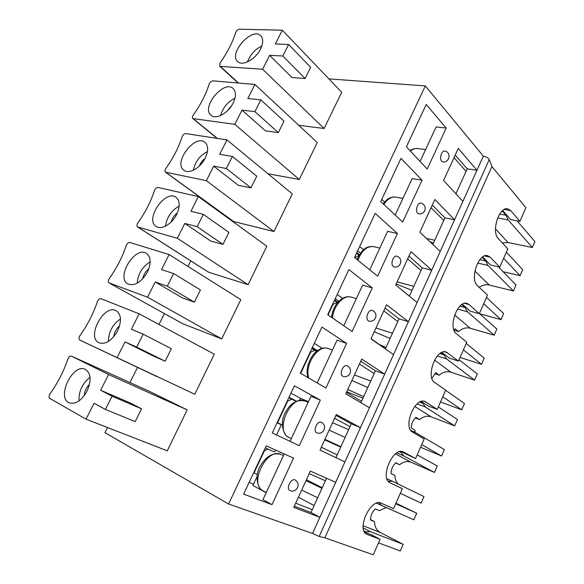 <?xml version="1.0" encoding="UTF-8"?>
<svg xmlns="http://www.w3.org/2000/svg" width="584" height="584" viewBox="0 0 584 584"><rect width="100%" height="100%" fill="white"/><g stroke="black" fill="none" stroke-linecap="round" stroke-linejoin="round"><path stroke-width="0.88" d="M364.109 531.199L365.781 531.841L370.307 531.63L403.164 544.332L380.301 532.484C376.527 530.287 374.599 526.659 374.526 521.607L370.453 519.957C370.643 515.541 372.271 511.869 375.344 508.927L379.374 510.65L385.988 507.62M370.307 531.63L363.226 527.929M395.718 503.758L416.713 513.205L413.852 519.775L376.534 503.204M253.697 472.66L257.332 474.529M254.069 472.814L264.457 450.644L268.071 449.125M257.07 476.602L252.908 485.501L266.202 492.677M265.304 447.891L274.363 451.928L275.911 450.198M264.457 450.644L264.085 450.483M317.659 497.794L301.694 490.056M306.418 479.763L322.237 487.72M321.959 488.334L306.001 480.661M325.405 480.756L309.206 473.675M312.279 509.613L295.672 503.204M298.395 497.261L314.134 505.547M253.551 484.121L249.134 482.399M370.468 519.534L374.526 521.607M378.52 542.857L400.266 550.982L403.164 544.332M416.713 513.205L395.959 503.204M381.746 505.766L378.965 502.583M398.273 484.099C396.054 481.888 394.93 479.026 394.908 475.522L391.003 473.58C391.149 469.302 392.747 465.689 395.806 462.74L399.668 464.747C403.354 461.586 407.194 460.776 411.209 462.302L434.452 472.427L437.27 465.966L417.21 454.899M388.265 481.245L392.55 481.333L386.936 478.734M392.55 481.333L423.955 496.553L421.108 503.094L400.31 493.312M434.452 472.427L403.778 455.943L396.843 452.943M277.159 422.597L281.415 424.546L276.539 434.971M281.276 424.838L277.064 422.787M277.517 422.772L287.708 401.011L291.642 399.259L296.416 401.281M298.899 400.536L300.76 398.441L308.483 401.675M324.697 439.861L340.713 447.089M340.881 446.724L324.945 439.321M345.093 437.445L329.172 430.109M350.02 426.612L334.574 418.305M332.551 422.721L348.641 429.641M337.158 454.899L321.324 447.227M395.594 462.944L399.668 464.747M400.317 493.298L421.108 503.094M399.675 451.717L400.967 452.417L399.463 451.768M403.778 455.943L400.967 452.417M415.144 432.394L414.947 430.204L411.209 427.992C411.304 423.845 412.881 420.29 415.932 417.334L419.633 419.611C423.305 416.429 427.167 415.516 431.218 416.859L454.71 425.889L457.469 419.538L438.314 406.909M412.684 432.189L414.392 431.948L410.873 430.517M414.392 431.948L444.387 449.607L441.592 456.031L420.568 447.256M454.71 425.889L425.415 407.019L417.137 403.902M302.329 374.351L304.344 375.512M300.658 373.388L310.542 352.283L314.491 350.437L316.645 351.218L311.973 348.305M346.735 391.776L362.971 398.135M363.664 396.602L347.765 389.535M367.803 387.499L351.911 380.491M374.147 373.548L359.437 364.058M354.452 374.943L370.76 381.009M361.54 401.274L346.451 392.397M415.326 417.925L419.633 419.611M421.728 444.621L441.592 456.031M420.465 401.77L422.75 403.245L419.714 402.113M425.415 407.019L422.75 403.245M431.919 378.396L435.715 372.68L439.263 375.227C442.928 372.023 446.804 371.008 450.892 372.176L474.609 380.147L477.325 373.906L459.046 359.766M445.621 390.294L464.47 403.464L461.718 409.778L440.482 401.974M474.609 380.147L446.658 358.977L437.387 355.963M328.04 314.944L332.96 304.439L336.924 302.505L337.53 302.687M386.031 347.414L379.782 344.75M390.097 338.472L374.227 331.778M397.799 321.521L383.798 310.907M375.957 328.004L392.47 333.245M385.44 348.706L371.066 338.676M434.744 373.68L439.263 375.227M442.752 396.813L461.718 409.778M441.212 352.751L444.139 354.97L439.883 353.605M446.658 358.977L444.139 354.97M453.929 330.091L455.177 328.77L458.564 331.573C462.221 328.347 466.112 327.237 470.237 328.237L494.181 335.187L496.853 329.048L479.413 313.455M466.222 343.443L484.209 358.101L481.508 364.306L460.061 357.452M494.181 335.187L467.521 311.798L457.564 309.046M354.824 257.778L358.81 255.5M411.976 290.343L396.142 283.955M420.998 270.509L407.669 258.807M397.091 281.897L413.8 286.335M453.98 330.208L458.564 331.573M463.404 349.852L481.508 364.306M461.791 304.614L465.141 307.564L459.936 306.14M467.521 311.798L465.141 307.564M479.187 287.291C482.494 285.036 485.851 284.277 489.268 285.014L513.416 290.978L516.044 284.941L498.276 266.757M486.465 297.417L503.612 313.513L500.955 319.609L479.8 313.798M513.416 290.978L488.02 265.45L477.661 263.07M433.467 243.083L429.977 241.739M443.745 220.475L431.08 207.729M426.502 238.462L434.751 240.258M483.698 303.709L500.955 319.609M488.02 265.45L485.771 260.997L482.15 257.347M502.233 242.849L507.985 242.499L532.338 247.499L534.922 241.572L517.044 220.818M506.364 252.178L522.695 269.662L520.089 275.663L503.131 271.728M532.338 247.499L508.153 219.912L497.663 217.963M466.061 171.397L454.024 157.651M503.642 258.369L520.089 275.663M508.153 219.912L506.036 215.248L502.225 210.941M293 399.836L288.854 397.631M315.119 350.663L311.827 348.611M337.362 302.636L334.377 300.49M358.956 255.23L356.517 253.244M290.117 490.655L289.898 490.56C285.642 488.64 291.197 477.617 295.205 480.011C301.599 484.129 296.219 492.998 290.394 490.786L289.898 490.56M294.314 506.175L310.965 512.518L319.886 517.293L293.752 507.386L310.374 471.113L335.72 482.304L312.557 533.484L228.607 504.007L104.923 432.664L107.492 427.532M310.965 512.518L326.544 478.252M284.204 453.929L262.946 499.678L271.998 504.656L243.637 494.122L266.253 445.855L293.526 458.111L271.998 504.656M84.235 395.682C84.498 391.309 86.242 387.572 89.476 384.476M78.971 400.931C78.665 391.316 82.351 383.44 90.031 377.3M86.994 391.222C81.607 400.544 75.774 404.456 69.496 402.96C55.86 398.244 72.664 362.825 85.293 369.351C91.024 373.176 91.593 380.469 86.994 391.222M141.54 408.822L112.048 396.222L100.616 390.251L130.042 402.858L141.54 408.822L135.203 421.619L105.419 409.435L94.053 403.245L86.023 419.166L167.272 450.811L187.187 409.88L149.628 391.448M112.048 396.222L105.419 409.435M100.616 390.251L108.558 374.505L71.504 356.152C70.051 355.875 68.839 356.868 67.861 359.123C63.663 371.439 57.758 382.929 50.144 393.601C48.852 395.777 48.749 397.383 49.844 398.434L86.023 419.166M108.558 374.505L187.187 409.88M502.7 210.525L510.642 219.635L519.921 221.351L525.928 207.7L491.932 166.549L324.857 537.806L373.271 554.8L380.075 539.324L371.424 534.783L364.65 532.192M324.857 537.806L319.2 536.477L312.557 533.484M491.932 166.549L489.275 159.505C488.26 157.884 486.289 156.767 483.348 156.154L425.334 85.914L328.88 78.876M267.925 173.74L299.285 179.5L317.258 142.576L254.938 84.446L212.89 80.855C211.269 81.015 210.028 82.103 209.167 84.111C205.809 94.586 200.502 104.908 193.253 115.092C192.26 116.625 192.121 117.785 192.822 118.574L234.804 124.341L241.98 110.128L254.901 111.624L260.814 99.849L283.999 121.165L278.327 132.619L265.479 130.867L241.98 110.128M137.517 226.928L208.422 272.159L248.112 284.678L266.822 246.222L198.348 196.574L158.155 187.464C156.592 187.449 155.359 188.493 154.446 190.61C150.767 201.779 145.233 212.547 137.846 222.92C136.722 224.731 136.612 226.066 137.517 226.928L177.302 238.287L184.807 223.424L197.151 226.672L203.341 214.35L228.899 232.425L222.971 244.389L210.649 240.988L184.807 223.424M79.811 340.056L194.786 394.273L214.284 354.189L139.174 313.834L101.039 298.709C99.55 298.497 98.316 299.504 97.353 301.738C93.331 313.652 87.556 324.894 80.015 335.471C78.745 337.596 78.672 339.122 79.804 340.056L194.786 394.273M129.969 382.564L137.547 367.402M159.001 324.485L164.44 313.601M188.012 266.443L190.778 260.909M216.394 209.663L216.591 209.276M228.607 504.007L425.334 85.914M182.843 323.784L221.723 338.902L240.827 299.65L169.097 254.544L129.903 242.491C128.378 242.375 127.144 243.404 126.202 245.579C122.363 257.113 116.705 268.114 109.245 278.59C108.047 280.546 107.952 281.977 108.974 282.875L147.57 297.205L155.242 281.999L167.28 286.189L173.609 273.575L200.429 289.912L194.37 302.147L182.325 297.862L155.242 281.999M165.462 172.171L233.366 221.453L273.962 231.549L292.292 193.873L226.957 139.89L185.807 133.597C184.223 133.67 182.982 134.743 182.099 136.802C178.58 147.613 173.163 158.162 165.841 168.433C164.783 170.097 164.659 171.346 165.462 172.171L206.371 180.682L213.707 166.148L226.351 168.499L232.395 156.454L256.748 176.185L250.952 187.895L238.36 185.332L213.707 166.148M298.738 125.305L324.113 128.487L341.72 92.294L282.313 30.2L239.411 29.2C237.761 29.448 236.52 30.55 235.688 32.507C232.468 42.647 227.278 52.757 220.095 62.846L219.628 66.102L220.321 66.379L262.618 69.24L269.633 55.327L282.817 56.006L288.598 44.486L310.666 67.313L305.118 78.519L292.029 77.548L269.633 55.327M441.752 161.257C439.11 158.687 441.541 150.395 444.745 151.037C451.337 152.001 449.892 162.571 443.074 161.994L441.752 161.257M427.225 169.031L406.398 146.803L426.225 104.492L446.183 128.035L427.225 169.031M417.772 213.35C414.881 210.904 417.648 202.203 421.042 203.064C427.904 205.371 425.634 214.532 418.903 213.948L417.772 213.35M402.697 222.059L380.739 201.568L400.989 158.344L422.049 180.215L402.697 222.059M393.295 266.516C390.127 264.209 393.295 255.047 396.872 256.172C403.719 258.675 400.836 268.129 394.207 266.983L393.295 266.516M377.658 276.203L354.51 257.522L375.205 213.357L397.419 233.476L377.658 276.203M368.307 320.798C364.825 318.638 368.475 308.972 372.227 310.381C378.914 313.279 375.731 322.602 368.971 321.127L368.307 320.798M352.086 331.5L327.712 314.718L348.86 269.582L372.263 287.861L352.086 331.5M342.793 376.22C338.976 374.242 343.166 364.007 347.086 365.737C353.685 369.081 349.86 378.337 343.18 376.41L342.793 376.22M325.96 387.98L300.307 373.183L321.937 327.04L346.575 343.407L325.96 387.98M316.732 432.832C312.542 431.05 317.368 420.188 321.419 422.269C327.807 425.889 323.653 435.138 316.827 432.875L316.732 432.832M299.271 445.687L272.29 432.97L294.409 385.783L320.339 400.142L299.271 445.687M462.9 201.327L443.57 180.471L458.257 148.416L476.96 170.265L335.72 482.304M483.348 156.154L476.96 170.265L467.222 168.842L455.221 155.052M344.932 461.959L320.039 450.03L336.311 414.516L360.452 427.671L351.298 423.801L335.895 415.428M369.475 407.734L345.779 393.864L361.715 359.087L384.681 374.132L375.402 370.789L360.729 361.24M393.528 354.59L370.979 338.866L386.593 304.797L408.435 321.653L399.033 318.82L385.06 308.14M417.107 302.497L395.675 284.985L410.968 251.609L431.729 270.202L422.203 267.859L408.909 256.099M440.234 251.412L419.859 232.198L434.854 199.494L454.564 219.745L444.928 217.876L432.291 205.079M482.654 256.967L490.604 265.005L499.794 267.107L507.817 248.879L498.313 238.608C491.049 231.914 499.035 206.502 507.671 208.795L510.701 210.605L519.921 221.351M462.367 304.257L470.2 311.177L479.311 313.681L487.479 295.124L477.478 285.678C469.602 279.371 478.457 252.857 487.494 255.675L490.1 257.157L499.794 267.107M441.884 352.415L449.439 358.182L458.462 361.094L466.769 342.202L456.272 333.61C447.709 327.726 457.571 300.008 466.988 303.41L469.12 304.571L479.311 313.681M421.29 401.478L428.306 406.033L437.226 409.377L445.687 390.141L434.664 382.432C425.364 377.023 436.372 347.969 446.147 352.013L458.462 361.094M400.821 451.527L415.596 458.549L424.218 438.956L412.654 432.175C402.551 427.291 414.852 396.777 424.955 401.515L437.226 409.377M366.277 533.915L366.796 534.236C355.977 529.505 370.935 497.568 381.221 503.204L393.572 508.635L402.354 488.677L390.229 482.851C379.271 478.566 393.01 446.453 403.376 451.928L415.596 458.549M247.477 61.911C250.193 54.655 254.96 49.363 261.793 46.041M260.493 49.1C255.536 59.451 242.272 66.561 237.688 61.539C228.074 53.509 252.383 26.368 260.829 35.858C263.384 38.814 263.274 43.231 260.493 49.1M420.1 161.425L436.124 126.925L446.183 128.035M455.892 193.764L467.222 168.842M409.34 296.146L422.203 267.859M369.738 269.815L387.615 231.33L397.419 233.476M199.327 166.038C200.465 162.965 202.356 160.469 204.991 158.549M193.297 170.251C195.122 161.804 199.838 155.57 207.429 151.548M205.196 158.147C200.429 168.01 188.909 174.463 183.923 170.251C172.842 162.899 195.034 133.502 204.984 142.394C208.43 145.73 208.503 150.979 205.196 158.147M250.952 187.895L226.351 168.499M226.957 139.89L219.701 154.278L232.395 156.454M206.371 180.682L273.962 231.549M356.882 252.471L359.386 254.522M357.685 250.748L360.416 252.989M359.686 246.477L363.496 249.645M360.89 402.712L375.402 370.789M317.192 382.921L337.063 340.143L346.575 343.407M142.817 278.714C143.547 274.648 145.555 271.334 148.84 268.786M137.233 283.182C137.963 273.94 142.277 266.822 150.183 261.836M147.416 272.078C141.255 282.298 134.765 286.262 127.94 283.97C115.471 277.736 135.094 245.536 146.496 253.434C151.03 257.07 151.336 263.282 147.416 272.078M194.37 302.147L167.28 286.189M169.097 254.544L161.505 269.589L173.609 273.575M147.57 297.205L221.723 338.902M312.36 347.48L317.419 350.641M314.294 343.341L322.266 348.378M367.373 534.499L380.075 539.324M290.051 441.343L310.98 396.288L320.339 400.142M335.917 457.637L351.298 423.801M290.956 393.141L300.76 398.441M289.051 397.208L296.57 401.215M288.89 397.558L293.767 400.157M139.174 313.834L131.407 329.23L143.19 334.187L171.316 348.699L165.119 361.211L153.373 355.999L124.998 341.925L117.15 357.481M117.552 330.975C111.785 340.749 105.616 344.684 99.046 342.793C85.957 337.267 104.186 303.498 116.238 310.761C121.362 314.506 121.8 321.244 117.552 330.975M143.19 334.187L136.707 347.093L124.998 341.925M165.119 361.211L136.707 347.093M108.398 341.443C108.587 331.96 112.61 324.441 120.465 318.893M113.822 336.639C114.296 332.34 116.209 328.77 119.552 325.923M254.916 56.684L257.23 54.122M305.118 78.519L282.817 56.006M282.313 30.2L275.363 43.975L288.598 44.486M262.618 69.24L324.113 128.487M278.327 132.619L254.901 111.624M254.938 84.446L247.835 98.521L260.814 99.849M233.147 103.032C228.278 113.157 215.876 119.924 211.072 115.289C200.721 107.544 224.037 79.351 233.228 88.585C236.206 91.739 236.177 96.55 233.147 103.032M234.804 124.341L299.285 179.5M381.768 199.37L384.601 202.035M395.185 215.051L412.121 178.595L422.049 180.215M432.846 244.448L444.928 217.876M222.971 244.389L197.151 226.672M198.348 196.574L190.931 211.291L203.341 214.35M176.631 214.481C171.981 224.052 161.33 230.213 156.22 226.468C144.43 219.621 165.382 188.887 176.076 197.334C180.047 200.823 180.23 206.546 176.631 214.481M177.302 238.287L248.112 284.678M334.632 299.95L337.873 302.278M335.231 298.665L338.829 301.256M337.202 294.46L342.574 298.38M343.75 325.762L362.606 285.174L372.263 287.861M385.36 348.889L399.033 318.82M165.52 226.125C166.812 217.233 171.36 210.547 179.171 206.072M171.287 221.869C172.258 218.204 174.273 215.248 177.324 212.999M220.606 115.522C222.92 107.624 227.709 101.857 234.972 98.214M227.052 111.121L231.753 105.463M363.095 525.746L380.301 532.484M283.437 455.571L281.24 454.498C267.085 446.811 248.375 484.041 263.143 490.859L266.267 492.538M365.781 531.841L363.978 530.893M281.094 454.432L281.181 454.469C272.918 452.082 265.742 456.323 259.668 467.185C254.427 476.96 258.055 489.224 263.143 490.859M395.47 453.907L411.209 462.302M289.095 437.518L289.124 437.533C274.042 431.539 290.774 393.813 305.162 401.091L308.162 402.354M291.328 438.584L289.124 437.533C284.145 436.284 279.714 424.517 284.313 414.633C289.562 403.573 296.511 399.062 305.162 401.091M414.757 406.435L431.218 416.859M308.79 378.074C304.235 364.92 318.265 344.093 328.376 348.597L332.464 350.05M434.562 360.116L450.892 372.176M332.515 318.024C333.384 305.812 343.64 294.504 351.188 297.117L356.349 298.636M454.637 314.966L470.237 328.237M357.861 260.23C361.722 250.485 366.978 245.952 373.614 246.623L379.826 248.098M474.909 271.107L489.268 285.014M383.885 204.502C387.411 199.056 391.346 196.582 395.696 197.1L402.909 198.421M485.771 260.997L479.865 259.661M495.473 228.811L507.985 242.499M410.421 151.088C412.727 149.117 415.071 148.256 417.443 148.504L425.597 149.592M502.729 211.459L501.853 211.298M506.036 215.248L499.649 214.087M71.54 356.167L149.701 391.484M484.589 255.938L490.1 257.157M165.907 172.368L233.819 221.657M444.424 351.787L447.753 352.853M109.128 282.948L183.15 323.952M402.945 451.768L403.814 452.14M489.275 159.505L319.2 536.477M220.321 66.379L238.549 83.052M193.399 118.815L217.379 138.43M464.645 303.366L469.12 304.571M137.824 227.066L208.729 272.305M423.867 401.244L425.991 402.033M504.269 209.466L510.701 210.605M308.038 377.644C303.483 364.387 316.382 344.078 328.376 348.597M331.581 317.382C332.661 305.198 342.406 294.453 351.188 297.117M356.985 259.522L362.365 250.689L365.372 248.266C366.029 247.791 368.708 246.112 373.614 246.623M383.214 203.874C386.739 198.801 390.908 196.538 395.696 197.1M410.056 150.701C411.698 149.234 414.166 148.504 417.443 148.504M149.665 391.462L71.504 356.152M182.989 323.879L108.974 282.875M157.045 376.636L79.804 340.056M238.133 83.016L219.628 66.102M217.044 138.379L192.822 118.574"/></g></svg>

